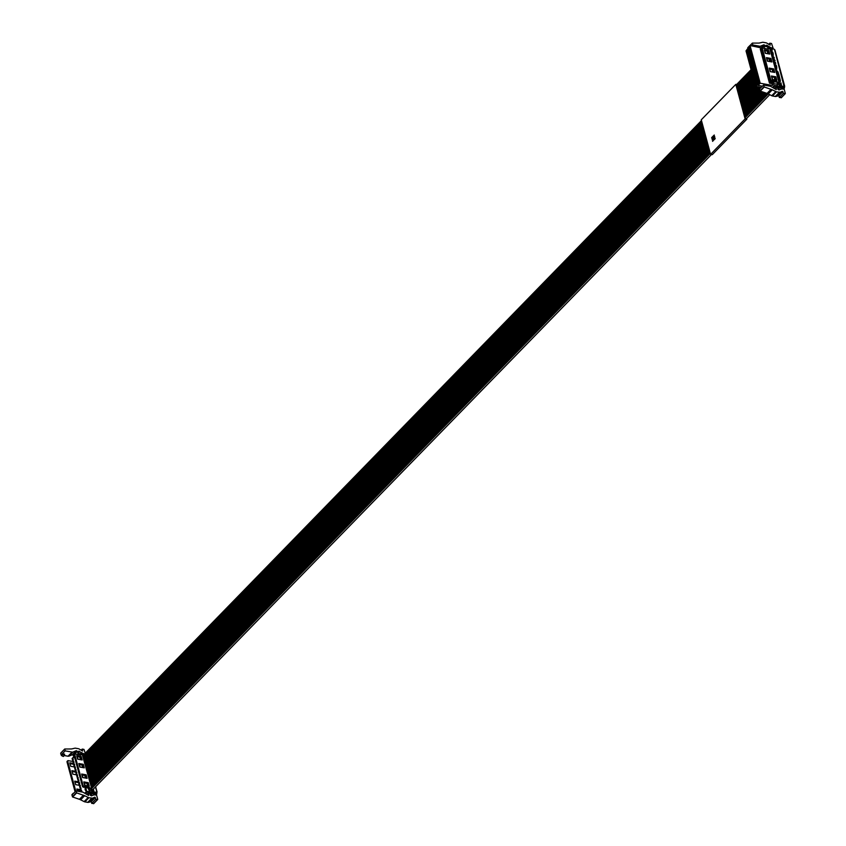 <?xml version="1.0" encoding="UTF-8"?>
<svg xmlns="http://www.w3.org/2000/svg" width="846" height="846" viewBox="0 0 846 846"><rect width="100%" height="100%" fill="white"/><g stroke="black" fill="none" stroke-linecap="round" stroke-linejoin="round"><path stroke-width="1.27" d="M770.928 58.437L771.88 61.948L767.375 61.145L766.423 57.634L770.928 58.437L770.251 59.135L766.656 58.501M770.97 61.79L770.251 59.135M768.475 49.142L768.972 48.645L768.517 49.153L762.785 48.127L762.341 48.634L770.812 80.021L777.326 81.776L777.738 82.876M777.294 86.979L777.939 86.313L783.29 87.265L784.073 86.472L779.166 85.594L779.843 84.653L778.574 84.262L778.109 82.506M779.526 84.431L769.437 47.048L768.094 47.291M768.517 49.153L768.496 46.89M776.829 80.317L772.335 79.513L771.383 76.003L775.888 76.806L776.829 80.317M774.714 72.449L770.209 71.646L769.257 68.135L773.762 68.938L774.714 72.449M764.298 49.766L768.803 50.57L769.754 54.081L765.249 53.277L764.298 49.766M773.466 81.903L770.135 80.719L761.664 49.332L762.109 48.825M775.919 80.159L775.2 77.504L771.615 76.87M773.794 72.28L773.085 69.636L769.49 68.991M768.845 53.922L768.126 51.268L764.53 50.623M777.125 85.33L778.574 84.262M777.22 85.658L776.681 85.721M774.481 85.414L776.702 85.806M773.244 87.751L775.126 85.816L777.897 86.303L777.284 86.937A1.005 0.635 -135.8 0 1 777.897 86.303M784.073 86.472L774.502 49.438L774.809 50.316L773.984 49.089L770.061 48.391M775.2 77.504L775.888 76.806M773.085 69.636L773.762 68.938M768.126 51.268L768.803 50.57M777.939 86.313L778.722 87.043L777.601 88.196M784.559 86.451L784.485 87.973L779.695 87.921L778.722 87.043M784.179 86.842L783.29 87.265M780.953 83.172L781.482 85.097L779.832 84.801M760.787 87.55L759.539 89.084L760.247 91.104L764.255 86.99L772.261 89.813L768.253 93.927L771.732 95.714A2.517 1.597 44.2 0 0 772.504 95.979L775.306 96.486A2.517 1.597 44.2 0 0 776.258 96.391L780.266 92.267L782.349 91.273L782.878 91.622L778.87 95.746L779.346 97.502L781.313 97.576M778.87 95.746L776.258 96.391M768.253 93.927A7.561 4.79 44.2 0 0 767.026 93.409L760.247 91.104M775.126 85.816A1.005 0.635 -135.8 0 1 776.152 86.747L776.311 89.56M764.255 86.99L763.568 85.034L770.473 86.26L775.994 89.443M780.266 92.267L776.512 91.865L772.261 89.813M777.284 86.948L777.971 89.327L778.997 89.983L781.683 88.957L784.179 89.2L785.321 93.43L783.354 93.377L782.878 91.622M785.321 93.43L781.08 97.808M764.171 46.234L764.964 45.42L763.938 44.775L760.554 46.139A2.517 1.597 -135.8 0 1 759.666 46.202L758.809 47.08M764.964 45.42A20.156 12.785 -135.8 0 1 765.292 46.435M766.254 46.001L766.941 45.303L766.275 45.282L766.391 46.625M766.941 45.303L770.473 47.429L769.945 47.968M772.398 48.814L773.085 48.106L771.446 47.81A2.517 1.597 -135.8 0 1 770.473 47.429M773.085 48.106L771.552 43.506L769.818 43.199L770.251 45.155L767.047 43.262A2.517 1.597 -135.8 0 0 765.947 42.797L763.145 42.3A2.517 1.597 -135.8 0 0 762.447 42.311L759.623 42.966A7.561 4.79 -135.8 0 1 758.576 43.083L752.411 43.083L749.979 45.515M751.904 45.853L752.76 44.975L752.316 43.114M752.76 44.975L759.666 46.202M784.485 87.973L783.428 89.063M761.463 87.191L763.568 85.034M779.346 97.502L783.354 93.377M768.697 44.341L769.818 43.199M757.635 84.283L755.647 86.334L760.871 87.371L759.613 88.671M762.458 48.18L750.011 45.515L760.194 83.236L772.43 85.414L773.921 83.881L773.709 81.66L776.988 82.242L778.056 84.029L773.921 83.881M762.246 47.693L763.748 46.16L764.742 48.476M768.263 49.1L767.428 46.816L763.748 46.16M762.447 86.176L758.079 85.404L757.625 84.24L758.915 82.908L760.194 83.236L758.079 85.404M772.588 87.35L774.513 85.383L776.459 85.732L777.04 85.076L776.818 85.647M746.056 50.792L748.044 48.751L746.013 50.876L755.309 85.298L757.35 83.204L757.625 84.24M747.779 47.757L750.011 45.515L746.013 50.876M772.43 85.414L772.261 83.659L769.479 83.162L760.279 49.079L761.231 48.095L762.341 48.296M773.709 81.66L772.261 83.659M755.647 86.334L755.309 85.298M773.212 82.675L770.431 82.189L761.231 48.095M769.479 83.162L770.431 82.189M775.687 80.116L774.915 77.504L775.613 80.106M775.2 80.032L774.502 77.43L774.661 79.936M773.561 72.238L772.789 69.636L773.487 72.227M773.085 72.153L772.377 69.562L772.535 72.058M768.126 53.795L767.428 51.194L767.576 53.689M768.602 53.88L767.428 51.194M770.664 61.737L769.955 59.135L769.141 59.484L769.701 61.568M770.727 61.747L769.955 59.135M779.843 84.653L769.754 47.27M758.915 82.908L749.07 46.424M756.451 80.793L757.815 79.397L758.428 81.671L757.064 83.067L756.451 80.793L758.122 80.539M755.742 78.17L757.107 76.775L757.72 79.048L756.356 80.444L755.742 78.17L757.413 77.917M755.034 75.548L756.398 74.152L757.011 76.426L755.647 77.821L755.034 75.548L756.705 75.294M754.325 72.925L755.69 71.529L756.303 73.803L754.939 75.199L754.325 72.925L755.996 72.671M753.617 70.303L754.981 68.907L755.594 71.18L754.23 72.576L753.617 70.303L755.288 70.038M752.908 67.68L754.272 66.284L754.886 68.558L753.522 69.954L752.908 67.68L754.579 67.416M752.2 65.057L753.564 63.662L754.177 65.935L752.813 67.331L752.2 65.057L753.871 64.793M751.502 62.435L752.855 61.039L753.469 63.302L752.115 64.698L751.502 62.435L753.162 62.17M750.793 59.802L752.147 58.406L752.76 60.679L751.407 62.075L750.793 59.802L752.454 59.548M750.085 57.179L751.438 55.783L752.052 58.057L750.698 59.453L750.085 57.179L751.745 56.925M749.376 54.556L750.73 53.161L751.343 55.434L749.99 56.83L749.376 54.556L751.037 54.303M754.019 79.947L755.372 78.551L755.986 80.825L754.632 82.221L754.019 79.947L755.69 79.683M753.31 77.324L754.674 75.928L755.288 78.202L753.923 79.598L753.31 77.324L754.981 77.06M752.602 74.702L753.966 73.306L754.579 75.58L753.215 76.975L752.602 74.702L754.272 74.437M751.893 72.079L753.257 70.683L753.871 72.957L752.506 74.353L751.893 72.079L753.564 71.815M751.185 69.457L752.549 68.05L753.162 70.324L751.798 71.72L751.185 69.457L752.855 69.192M750.476 66.823L751.84 65.428L752.454 67.701L751.089 69.097L750.476 66.823L752.147 66.57M749.768 64.201L751.132 62.805L751.745 65.079L750.381 66.474L749.768 64.201L751.438 63.947M749.059 61.578L750.423 60.182L751.037 62.456L749.672 63.852L749.059 61.578L750.73 61.324M748.35 58.956L749.715 57.56L750.328 59.833L748.964 61.229L748.35 58.956L750.021 58.702M747.642 56.333L749.006 54.937L749.619 57.211L748.255 58.607L747.642 56.333L749.313 56.069M746.933 53.71L748.298 52.315L748.911 54.588L747.547 55.984L746.933 53.71L748.604 53.446M754.727 82.57L756.081 81.174L756.694 83.447L755.341 84.843L754.727 82.57L756.387 82.316M748.668 51.934L750.021 50.538L750.635 52.812L749.281 54.207L748.668 51.934L750.328 51.68M746.225 51.088L747.589 49.692L748.202 51.966L746.838 53.361L746.225 51.088L747.896 50.823M747.959 49.311L749.313 47.915L749.926 50.189L748.573 51.585L747.959 49.311L749.619 49.057M771.626 76.923L772.8 79.598M769.5 69.055L770.685 71.73M765.725 53.361L764.551 50.686M768.538 53.858L767.84 51.268M767.851 61.229L766.677 58.554M769.553 59.072L770.251 61.663M757.889 82.221L757.582 81.089M757.181 79.598L756.874 78.467M756.472 76.975L756.165 75.844M755.764 74.353L755.457 73.221M755.055 71.73L754.748 70.588M754.346 69.108L754.04 67.966M753.638 66.485L753.331 65.343M752.94 63.852L752.633 62.72M752.231 61.229L751.925 60.098M751.523 58.607L751.216 57.475M750.814 55.984L750.508 54.853M755.457 81.375L755.15 80.233M754.748 78.752L754.442 77.61M754.04 76.129L753.733 74.987M753.331 73.496L753.025 72.365M752.623 70.874L752.316 69.742M751.914 68.251L751.608 67.12M751.206 65.628L750.899 64.497M750.497 63.006L750.191 61.874M749.789 60.383L749.482 59.241M749.08 57.761L748.773 56.619M748.372 55.138L748.065 53.996M756.165 83.997L755.859 82.866M750.106 53.361L749.799 52.23M747.663 52.505L747.356 51.373M749.397 50.739L749.091 49.597M758.132 80.603L757.921 82.136L758.418 81.628M757.424 77.98L757.212 79.513L757.709 79.006M756.715 75.357L756.504 76.891L757.001 76.383M756.017 72.724L755.52 73.232L755.795 74.268L756.292 73.761M755.309 70.102L755.087 71.646L755.584 71.138M754.6 67.479L754.103 67.987L754.378 69.023L754.875 68.515M753.892 64.856L753.395 65.364L753.67 66.4L754.167 65.893M753.183 62.234L752.961 63.778L753.458 63.27M752.475 59.611L752.253 61.155L752.75 60.648M751.766 56.989L751.544 58.522L752.041 58.014M751.058 54.366L750.561 54.874L750.846 55.899L751.333 55.392M755.7 79.746L755.203 80.254L755.489 81.29L755.975 80.782M754.992 77.123L754.495 77.631L754.78 78.667L755.267 78.16M754.283 74.501L753.786 75.008L754.072 76.045L754.569 75.537M753.575 71.878L753.363 73.422L753.86 72.915M752.866 69.256L752.654 70.8L753.152 70.292M752.157 66.633L751.946 68.166L752.443 67.659M751.449 64.01L751.237 65.544L751.734 65.036M750.74 61.388L750.529 62.921L751.026 62.414M750.042 58.755L749.82 60.299L750.317 59.791M749.334 56.132L748.837 56.64L749.112 57.676L749.609 57.168M748.625 53.51L748.403 55.053L748.9 54.546M756.409 82.369L755.912 82.876L756.197 83.913L756.684 83.405M750.349 51.733L749.852 52.241L750.138 53.277L750.624 52.769M747.917 50.887L747.42 51.395L747.695 52.431L748.192 51.923M749.641 49.11L749.144 49.618L749.429 50.654L749.916 50.147M757.646 81.11L758.302 81.227M756.937 78.488L757.593 78.604M756.229 75.865L756.884 75.981M755.52 73.232L756.176 73.359M754.812 70.609L755.478 70.726M754.103 67.987L754.769 68.103M753.395 65.364L754.061 65.48M752.686 62.741L753.352 62.858M751.978 60.119L752.644 60.235M751.269 57.496L751.935 57.613M750.561 54.874L751.227 54.99M755.203 80.254L755.869 80.381M754.495 77.631L755.161 77.747M753.786 75.008L754.452 75.125M753.088 72.386L753.744 72.502M752.38 69.763L753.035 69.88M751.671 67.141L752.327 67.257M750.962 64.518L751.618 64.634M750.254 61.885L750.91 62.012M749.545 59.262L750.201 59.389M748.837 56.64L749.503 56.756M748.128 54.017L748.795 54.133M755.912 82.876L756.578 83.003M749.852 52.241L750.518 52.367M747.42 51.395L748.086 51.511M749.144 49.618L749.81 49.745M83.331 764.329L84.272 767.84L79.778 767.047L78.826 763.526L83.331 764.329L82.644 765.027L79.059 764.393M83.363 767.682L82.644 765.027M97.724 799.322L96.571 795.092L94.075 794.859L91.389 795.875L90.374 795.219L89.687 792.839L90.342 792.205L95.683 793.167L96.465 792.364L91.569 791.486L92.246 790.545L81.84 752.94L80.888 752.781L80.92 755.044L81.364 754.537L80.92 755.044L75.188 754.019L74.744 754.537L83.204 785.913L89.718 787.668L90.501 788.398L89.623 789.307L89.412 788.535M91.918 790.323L90.977 790.153L90.501 788.398M89.232 786.209L84.727 785.405L83.786 781.894L88.28 782.698L89.232 786.209M87.106 778.341L82.601 777.537L81.66 774.027L86.165 774.83L87.106 778.341M76.7 755.658L81.205 756.461L82.157 759.972L77.652 759.169L76.7 755.658M89.369 788.504L89.623 789.307L89.042 788.366L82.527 786.611L74.057 755.235L74.511 754.717M88.322 786.05L87.603 783.396L84.018 782.762M86.197 778.183L85.478 775.528L81.893 774.883M81.237 759.814L80.529 757.159L76.933 756.514M80.888 752.781L79.714 754.833M88.745 788.313L89.613 791.549L90.977 790.153M89.613 791.549L88.164 788.208M84.854 793.157L86.694 791.274L89.105 791.697M85.647 793.643L87.529 791.708L90.289 792.205L89.687 792.829M79.133 754.727L76.288 754.22M74.332 756.229L72.122 758.502L81.11 791.845M83.944 754.547L82.464 754.283M87.603 783.396L88.28 782.698M85.478 775.528L86.165 774.83M80.529 757.159L81.205 756.461M90.342 792.205L91.125 792.935L90.004 794.087M96.465 792.364L96.888 793.865L92.098 793.812L91.125 792.935M96.581 792.734L95.683 793.167M95.429 786.939L96.952 792.353M93.356 789.064L93.874 790.989L92.235 790.693M77.335 756.588L78.044 759.243M79.461 764.467L80.169 767.111M82.284 774.957L83.003 777.611M84.41 782.825L85.129 785.479M85.753 787.774L86.694 791.274M85.277 789.265L85.679 790.735L85.076 789.477L85.827 789.371M81.48 791.909L81.628 790.524L82.03 792.004M76.997 756.747L77.568 758.862M73.295 761.569L73.126 759.042L73.295 761.569M74.004 764.192L73.835 761.664L74.004 764.192M74.712 766.814L74.543 764.287L74.712 766.814M79.122 764.625L79.693 766.73M75.421 769.437L75.252 766.91L75.421 769.437M76.119 772.06L75.96 769.532L76.119 772.06M76.827 774.682L76.669 772.165L76.827 774.682M77.536 777.315L77.377 774.788L77.536 777.315M81.956 775.116L82.517 777.22M78.244 779.938L78.086 777.411L78.244 779.938M78.953 782.561L78.794 780.033L78.953 782.561M79.661 785.183L79.503 782.656L79.661 785.183M84.071 782.984L84.642 785.099M80.37 787.806L80.211 785.278L80.37 787.806M85.361 787.711L84.833 787.615M81.079 790.428L80.92 787.901L81.079 790.428M75.083 791.835L66.982 761.834L67.669 761.136L75.759 791.137M72.122 771.51L75.717 772.155L76.426 774.799M69.996 763.642L73.591 764.276L74.3 766.931M74.956 782.011L78.541 782.645L79.26 785.3M77.081 789.878L80.666 790.524L81.026 791.824M89.687 792.839A1.005 0.635 -135.8 0 1 90.289 792.205M73.19 793.442L71.931 794.976L72.64 796.995L76.658 792.882L84.663 795.705L80.645 799.819L84.135 801.606A2.517 1.597 44.2 0 0 84.907 801.871L87.709 802.378A2.517 1.597 44.2 0 0 88.661 802.283L92.669 798.159L94.752 797.165L95.281 797.514L91.273 801.638L91.738 803.393L93.716 803.467M91.273 801.638L88.661 802.283M80.645 799.819A7.561 4.79 44.2 0 0 79.429 799.301L72.64 796.995M87.529 791.708A1.005 0.635 -135.8 0 1 88.555 792.639L88.703 795.462M76.658 792.882L75.96 790.925L82.876 792.152L88.386 795.335M92.669 798.159L88.915 797.757L84.663 795.705M93.483 803.7L97.491 799.586L95.757 799.269L95.281 797.514M77.367 751.311L76.33 750.666L72.946 752.031A2.517 1.597 -135.8 0 1 72.069 752.094L68.05 756.218L68.938 756.155L72.322 754.78L73.348 755.436L77.367 751.311A20.156 12.785 -135.8 0 1 78.044 753.691A1.005 0.635 -135.8 0 1 77.991 754.146M79.376 754.272A1.005 0.635 -135.8 0 1 79.175 753.902L78.667 751.174L82.876 753.321L82.348 753.86M84.632 753.849L83.849 753.701A2.517 1.597 -135.8 0 1 82.876 753.321M85.266 753.194L83.955 749.397L82.21 749.091L82.654 751.047L79.439 749.154A2.517 1.597 -135.8 0 0 78.35 748.689L75.537 748.192A2.517 1.597 -135.8 0 0 74.85 748.202L72.016 748.858A7.561 4.79 -135.8 0 1 70.969 748.974L64.719 749.006L60.701 753.13M64.402 754.22L62.414 753.68L65.153 750.867L64.719 749.006M65.153 750.867L72.069 752.094M63.26 756.461L61.726 755.7L62.985 754.399L64.529 755.171L63.26 756.461M62.414 753.68L61.166 755.044L61.726 755.7M61.166 755.044L60.679 753.268L64.687 749.144M74.036 757.815L73.348 755.436M68.05 756.218L64.264 755.541M81.216 790.947L81.766 791.042M81.057 788.419L80.507 788.324M80.349 785.797L79.799 785.701M79.64 783.174L79.09 783.079M78.932 780.551L78.382 780.446M78.223 777.929L77.684 777.823M77.515 775.296L76.975 775.2M76.806 772.673L76.267 772.578M76.098 770.05L75.558 769.955M75.4 767.428L74.85 767.333M74.691 764.805L74.141 764.71M73.983 762.183L73.433 762.087M73.274 759.56L72.724 759.465M96.888 793.865L95.831 794.954M85.076 789.477L85.901 789.625M85.509 790.09L86.049 790.196M85.658 788.726L85.108 788.631M67.669 761.136L68.114 760.628L72.925 761.485M75.569 771.309L71.889 770.653L72.841 774.164L76.521 774.82M73.443 763.43L69.763 762.775L70.715 766.296L74.395 766.952M78.403 781.799L74.723 781.144L75.664 784.654L79.355 785.31M80.529 789.678L76.849 789.022L77.43 791.19M73.866 793.083L75.96 790.925M91.738 803.393L95.757 799.269M81.1 750.233L82.21 749.091M64.56 754.072L64.529 755.171M62.985 754.399L62.424 753.744M775.782 64.719L776.533 65.935L775.782 64.719M778.616 75.22L779.367 76.436L778.658 73.814L777.506 72.693L778.616 75.22M778.965 76.531L779.716 77.747L778.965 76.531M773.307 55.54L772.557 54.324L773.307 55.54M771.531 48.983L772.282 50.189L771.531 48.983M772.239 51.606L772.99 52.822L772.239 51.606M775.073 62.096L775.824 63.313L775.073 62.096M777.548 71.286L778.299 72.502L777.548 71.286M772.599 52.917L773.35 54.133L772.599 52.917M780.382 81.776L779.631 80.56L780.382 81.776M774.365 59.474L775.116 60.69L774.365 59.474M776.84 68.663L776.089 67.447L776.84 68.663M746.627 118.419L746.828 119.191L745.125 118.884L710.577 154.353L701.26 119.825L735.808 84.367L736.623 84.505M745.125 118.884L735.808 84.367M713.961 137.211L714.331 135.117M714.204 138.924L714.743 136.65M714.183 139.749L715.082 138.818L715.071 138.131L713.897 138.839L714.648 136.587L713.4 137.01L714.236 135.043L711.708 137.549L711.719 138.236L712.892 137.528L712.142 139.78L713.39 139.357L712.554 141.324L715.166 138.194M712.67 141.293L713.961 139.632M712.247 139.749L713.041 139.188M711.835 138.205L712.787 137.475M746.828 119.191L712.29 154.649L710.577 154.353M746.468 118.577L745.273 118.715L736.464 84.674M713.263 137.708L713.527 138.659L713.263 137.708M713.538 138.596L713.464 137.803M779.325 77.843L780.075 79.059L779.325 77.843M779.674 79.154L780.424 80.37L779.674 79.154M773.656 56.851L774.407 58.067L773.656 56.851M776.131 66.03L776.882 67.246L776.131 66.03M761.664 49.332L762.341 48.634M770.135 80.719L770.812 80.021M770.907 81.449L771.594 80.751M776.152 86.747L774.45 88.492M782.846 87.688L781.556 89.01M782.339 87.656L780.71 89.327M779.695 87.921L778.098 89.56M777.643 88.333L778.764 87.18M780.118 84.04L780.34 84.896M782.349 91.273L778.341 95.387M775.306 96.486L779.325 92.362M772.504 95.979L776.512 91.865M771.732 95.714L775.75 91.601M771.044 89.295L767.026 93.409M760.015 90.871L764.033 86.747M759.539 89.084L760.797 87.794M760.554 46.139L759.507 47.207M763.938 44.775L761.263 47.513M771.446 47.81L770.759 48.518M752.284 43.209L750.032 45.515M752.295 43.252L750.085 45.525M777.611 84.537L776.459 85.732M757.699 84.473L755.764 86.461M757.963 85.277L759.994 83.194L749.842 45.589M74.057 755.235L74.744 754.537M82.527 786.611L83.204 785.913M83.31 787.34L83.987 786.643M89.718 787.668L89.042 788.366M80.328 757.128L81.047 759.771M82.453 764.996L83.172 767.65M85.287 775.496L85.996 778.14M87.413 783.364L88.121 786.019M87.54 785.913L86.831 783.259M85.425 778.034L84.706 775.391M82.591 767.544L81.872 764.89M80.465 759.676L79.746 757.022M88.555 792.639L86.852 794.383M95.249 793.58L93.959 794.902M94.741 793.548L93.113 795.219M92.098 793.812L90.501 795.452M90.046 794.225L91.157 793.083M92.51 789.931L92.743 790.788M94.752 797.165L90.734 801.278M87.709 802.378L91.717 798.254M84.907 801.871L88.915 797.757M84.135 801.606L88.143 797.492M83.437 795.187L79.429 799.301M72.418 796.763L76.426 792.649M71.931 794.976L73.2 793.685M72.946 752.031L68.938 756.155M76.33 750.666L72.322 754.78M78.657 751.893L79.334 751.195M83.849 753.701L83.162 754.41M64.687 749.101L60.796 753.088M64.56 755.182L63.376 756.398M761.738 48.92L762.415 48.222M774.894 49.925L784.697 86.239M781.27 97.766L785.278 93.642M747.811 47.672L749.852 45.578M777.982 84.452L776.84 85.626M74.131 754.812L74.818 754.114M92.246 790.545L82.157 753.162M95.64 786.727L97.1 792.131M67.743 760.723L67.056 761.421M93.673 803.658L97.681 799.533M72.005 794.563L73.274 793.262M64.624 755.161L63.365 756.461M775.391 64.825L774.682 65.533M755.341 85.404L740.419 100.716M705.723 136.343L87.085 771.436M778.214 75.315L777.516 76.034M762.193 91.77L743.253 111.217M708.557 146.834L89.919 781.926M778.574 76.626L777.876 77.346M763.42 92.182L743.602 112.529M708.906 148.145L90.268 783.237M772.906 55.635L772.208 56.354M752.855 76.225L737.934 91.537M703.248 127.154L84.611 762.246M775.031 63.513L774.333 64.222M754.981 84.092L740.06 99.405M705.363 135.022L86.736 770.114M777.506 72.693L776.808 73.412M759.972 90.702L742.545 108.595M707.848 144.211L89.211 779.303M771.14 49.079L770.442 49.798M751.089 69.658L736.168 84.981M701.471 120.597L82.834 755.69M777.865 74.004L777.167 74.723M760.966 91.347L742.894 109.906M708.197 145.523L89.56 780.615M771.848 51.701L771.15 52.42M751.798 72.291L736.877 87.603M702.18 123.22L83.543 758.312M774.682 62.202L773.974 62.911M754.621 82.781L739.711 98.094M705.014 133.71L86.377 768.803M777.157 71.381L776.459 72.1M759.613 89.38L742.185 107.283M707.489 142.9L88.851 777.992M772.557 54.324L771.859 55.043M752.506 74.913L737.585 90.226M702.889 125.843L84.251 760.935M771.489 50.39L770.791 51.109M751.438 70.979L736.528 86.292M701.831 121.909L83.194 757.001M774.323 60.88L773.625 61.599M754.272 81.47L739.351 96.782M704.655 132.399L86.028 767.491M776.797 70.07L776.099 70.789M760.078 87.233L741.836 105.972M707.14 141.589L88.502 776.681M772.197 53.012L771.499 53.732M752.147 73.602L737.236 88.915M702.54 124.531L83.902 759.623M779.991 81.872L779.293 82.591M768.242 93.927L745.019 117.774M710.323 153.39L91.685 788.483M781.133 82.993L779.769 84.389M769.733 94.689L746.183 118.874M711.475 154.511L92.172 790.28M773.974 59.569L773.276 60.288M753.913 80.159L739.002 95.471M704.306 131.088L85.668 766.18M776.448 68.759L775.75 69.478M758.693 86.99L741.477 104.661M706.78 140.277L88.143 775.37M779.631 80.56L778.933 81.279M767.1 93.43L744.66 116.462M709.974 152.079L91.336 787.171M773.614 58.258L772.916 58.977M753.564 78.847L738.643 94.16M703.946 129.776L85.319 764.869M776.089 67.447L775.391 68.166M757.297 86.736L741.128 103.339M706.431 138.966L87.794 774.058M778.923 77.938L778.225 78.657M764.647 92.605L743.962 113.84M709.265 149.456L90.628 784.549M779.282 79.249L778.584 79.968M765.873 93.018L744.311 115.151M709.614 150.768L90.977 785.86M773.265 56.946L772.567 57.665M753.215 77.536L738.294 92.849M703.597 128.465L84.96 763.557M775.74 66.136L775.042 66.855M755.912 86.493L740.768 102.028M706.072 137.655L87.445 772.747"/></g></svg>
